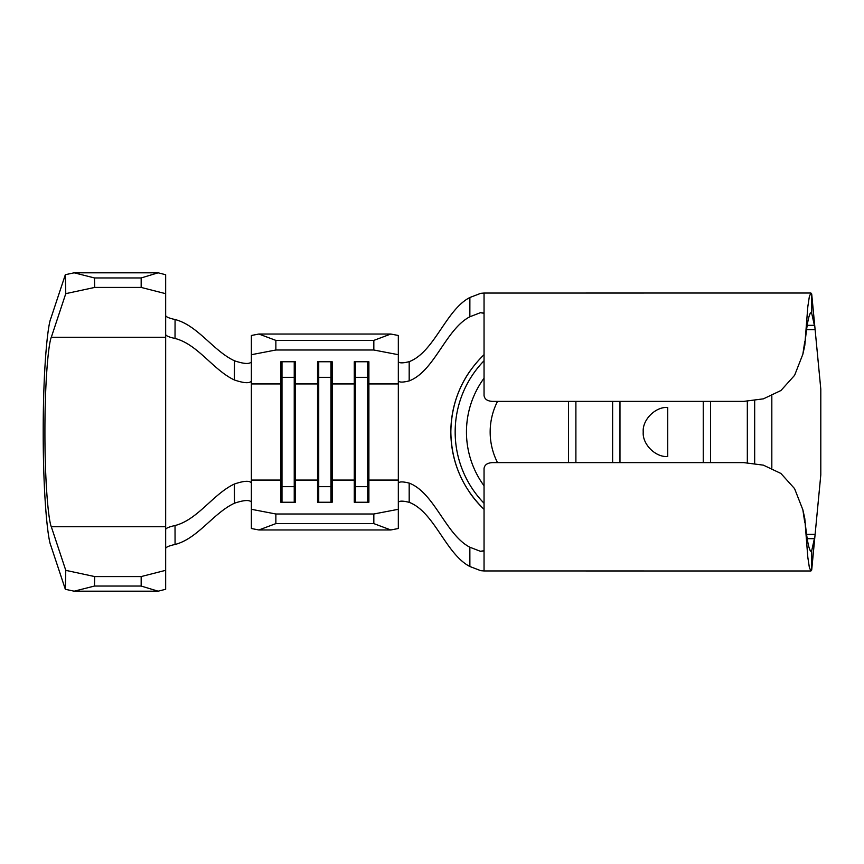 <?xml version="1.0" encoding="UTF-8"?>
<svg xmlns="http://www.w3.org/2000/svg" width="864" height="864" viewBox="0 0 864 864"><rect width="100%" height="100%" fill="white"/><g stroke="black" fill="none" stroke-linecap="round" stroke-linejoin="round"><path stroke-width="1.3" d="M667.732 456.494L667.732 407.506C655.614 406.415 642.146 419.882 643.237 432C642.146 444.118 655.614 457.585 667.732 456.494M619.974 462.618L619.974 401.382M703.242 462.618L703.242 401.382M612.619 462.618L612.619 401.382M568.544 462.618L568.544 401.382M575.888 462.618L575.888 401.382M459.508 474.109A106.672 106.672 0 0 1 469.94 371.099M484.045 354.661C462.391 375.926 451.321 401.706 450.846 432C451.332 462.305 462.402 488.084 484.045 509.339A106.672 106.672 0 0 1 469.94 492.912M398.326 361.454C398.995 363.236 402.624 363.312 409.19 361.67C434.462 351.983 445.792 309.938 469.876 297.486L480.751 293.328L484.045 293.047L484.045 395.453C484.542 399.168 487.393 401.155 492.62 401.382L743.764 401.382L763.398 398.844L780.948 390.517L794.61 375.311L802.85 354.251L804.762 345.643L807.818 306.688L809.352 296.536L810.886 293.015L811.706 294.008L820.8 389.135L820.8 474.865L811.706 569.992L811.706 550.724L810.097 550.724M807.278 538.672L814.385 538.672L811.706 550.724C809.384 552.863 807.073 542.074 804.762 518.357L807.818 557.312L809.352 567.464L810.886 570.985L811.706 569.992M811.706 294.008L811.706 313.276L814.385 325.328L807.278 325.328M754.672 463.363L754.672 400.637M771.822 395.82L771.822 468.18M747.328 462.715L747.328 401.296M710.586 462.618L710.586 401.382M251.381 354.704L251.381 335.48L258.898 334.033L275.864 340.394L275.864 350.006L251.381 354.704L251.381 381.089C249.469 383.54 243.81 383.173 234.382 379.976C213.138 370.019 197.802 344.282 175.025 338.461C169.204 337.198 166.082 335.891 165.661 334.53L165.661 293.674L141.167 287.431L94.694 287.431L65.772 293.652L51.3 337.273C48.719 342.824 44.874 378.486 44.917 432C44.874 485.514 48.719 521.176 51.3 526.727L65.772 570.348L94.694 576.569L94.478 586.051L74.153 591.192L65.34 589.302L50.868 545.67C47.758 539.017 43.157 496.217 43.2 432C43.157 367.783 47.758 324.983 50.868 318.33L65.34 274.698L74.153 272.808L94.478 277.949L94.694 287.431M258.898 334.033L390.798 334.033L398.326 335.48L398.326 483.322C398.995 481.529 402.613 481.453 409.18 483.095C434.462 492.761 445.781 534.773 469.854 547.225L480.362 551.286L484.045 550.984M251.381 361.876L251.381 361.865C249.491 364.306 243.875 363.949 234.522 360.806L234.382 379.976M398.326 354.704L373.831 350.006L373.831 340.394L390.798 334.033M275.864 350.006L373.831 350.006M251.381 381.089L251.381 480.071L280.8 480.071L280.8 361.757L295.423 361.757L295.423 383.929L317.542 383.929L317.542 361.757L332.165 361.757L332.165 383.929L354.272 383.929L354.272 361.757L368.896 361.757L368.896 383.929L398.326 383.929M294.235 502.243L294.235 377.32L295.423 383.929L295.423 502.243L280.8 502.243L280.8 480.071L281.988 486.68L294.235 486.68L295.423 480.071L317.542 480.071L318.73 486.68L330.977 486.68L332.165 480.071L354.272 480.071L355.46 486.68L367.708 486.68L368.896 480.071L368.896 383.929L367.708 377.32L367.708 361.757M318.73 502.243L318.73 377.32L317.542 383.929L317.542 502.243L332.165 502.243L332.165 383.929L330.977 377.32L330.977 361.757M398.326 480.071L368.896 480.071L368.896 502.243L354.272 502.243L354.272 383.929L355.46 377.32L355.46 361.757M484.045 313.276L480.362 312.714L469.854 316.775C445.781 329.227 434.462 371.239 409.18 380.905C402.624 382.547 399.006 382.471 398.326 380.678M484.045 550.724L480.362 551.286M804.762 518.357L802.85 509.76L794.567 488.614L780.916 473.461L763.387 465.156L743.764 462.618L492.62 462.618C487.404 462.845 484.542 464.821 484.045 468.547L484.045 570.953L480.74 570.672L469.876 566.514L469.854 547.225M409.18 483.095L409.19 502.33C434.462 512.017 445.792 554.062 469.876 566.514M409.19 502.33C402.624 500.688 399.006 500.764 398.326 502.546M398.326 483.322L398.326 528.52L390.798 529.967L373.831 523.606L373.831 513.994L398.326 509.296M165.661 334.53L165.661 529.47C166.082 528.109 169.204 526.802 175.025 525.539C197.802 519.718 213.138 493.981 234.382 484.024C243.788 480.827 249.448 480.46 251.381 482.911L251.381 509.296L275.864 513.994L275.864 523.606L258.898 529.967L390.798 529.967M258.898 529.967L251.381 528.52L251.381 509.296M251.381 502.135L251.381 502.124C249.512 499.694 243.896 500.051 234.522 503.194L234.382 484.024M275.864 523.606L373.831 523.606M275.864 513.994L373.831 513.994M275.864 340.394L373.831 340.394M469.854 316.775L469.876 297.486M409.19 361.67L409.18 380.905M810.886 551.372L811.706 550.724M804.762 522.396L802.85 509.76M484.045 570.953L810.886 570.985M802.85 354.251L804.762 341.604M804.762 345.643C807.073 321.905 809.384 311.116 811.706 313.276L810.886 312.606M810.886 293.015L484.045 293.047M484.045 313.016L480.362 312.714M330.977 502.243L330.977 377.32L318.73 377.32L318.73 361.757M281.988 502.243L281.988 377.32L294.235 377.32L294.235 361.757M251.381 383.929L280.8 383.929L281.988 377.32L281.988 361.757M367.708 502.243L367.708 377.32L355.46 377.32L355.46 502.243M175.025 525.539L175.068 544.471C197.77 538.639 213.278 513.043 234.522 503.194M165.661 315.576L165.661 315.576C166.082 316.937 169.225 318.254 175.068 319.529C197.77 325.361 213.278 350.957 234.522 360.806M175.068 319.529L175.025 338.461M175.068 544.471C169.225 545.746 166.082 547.063 165.661 548.424L165.661 548.424M165.661 529.481L165.661 589.28L158.134 591.192L74.153 591.192M141.167 287.431L141.167 277.949L158.134 272.808L74.153 272.808M158.134 272.808L165.661 274.72L165.661 293.674M141.167 277.949L94.478 277.949M158.134 591.192L141.167 586.051L141.167 576.569L94.694 576.569M141.167 576.569L165.661 570.326M141.167 586.051L94.478 586.051M65.772 293.652L65.34 274.698M65.34 589.302L65.772 570.348M497.524 462.618A67.349 67.349 0 0 1 497.524 401.382M484.045 503.258A102.352 102.352 0 0 1 484.045 360.742M810.076 313.276L811.706 313.276M806.663 534.352L814.763 534.352M806.663 329.648L814.763 329.648M251.381 480.071L251.381 482.911M484.045 485.795A91.066 91.066 0 0 1 484.045 378.205M165.661 337.273L51.3 337.273M165.661 526.727L51.3 526.727"/></g></svg>
